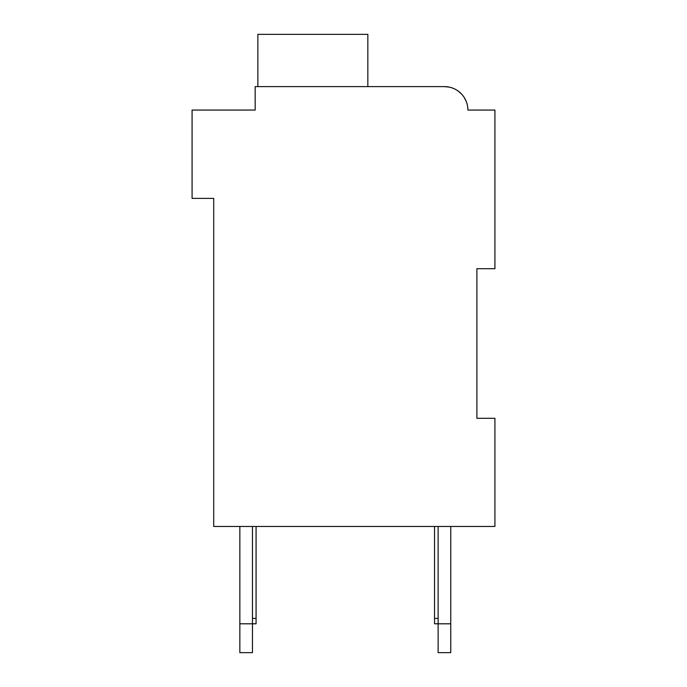 <?xml version="1.0" encoding="UTF-8"?>
<svg xmlns="http://www.w3.org/2000/svg" width="687" height="687" viewBox="0 0 687 687"><rect width="100%" height="100%" fill="white"/><g stroke="black" fill="none" stroke-linecap="round" stroke-linejoin="round"><path stroke-width="1.03" d="M476.898 268.694L494.923 268.694L494.923 110.057L467.881 110.057A23.435 23.435 0 0 0 444.446 86.622L255.169 86.622L255.169 110.057L192.077 110.057L192.077 198.388L213.709 198.388L213.709 526.465L494.923 526.465L494.923 418.306L476.898 418.306L476.898 268.694M249.767 110.057L255.169 110.057L255.169 97.442M444.446 86.622L449.281 87.129L444.446 86.622L449.281 87.129L444.446 86.622L370.542 86.622M473.291 110.057L467.881 110.057M453.901 88.614L455.172 89.224L453.901 88.614M458.023 90.959L461.475 93.964L458.023 90.959M464.206 97.468L466.207 101.358L464.206 97.468M252.464 526.465L252.464 652.65L239.849 652.65L239.849 526.465M256.071 526.465L256.071 623.805L239.849 623.805M450.758 526.465L450.758 652.65L438.134 652.65L438.134 526.465M450.758 623.805L434.536 623.805L434.536 526.465M367.837 86.622L367.837 34.35L257.874 34.35L257.874 86.622M434.536 618.403L438.134 618.403M256.071 618.403L252.464 618.403"/></g></svg>
